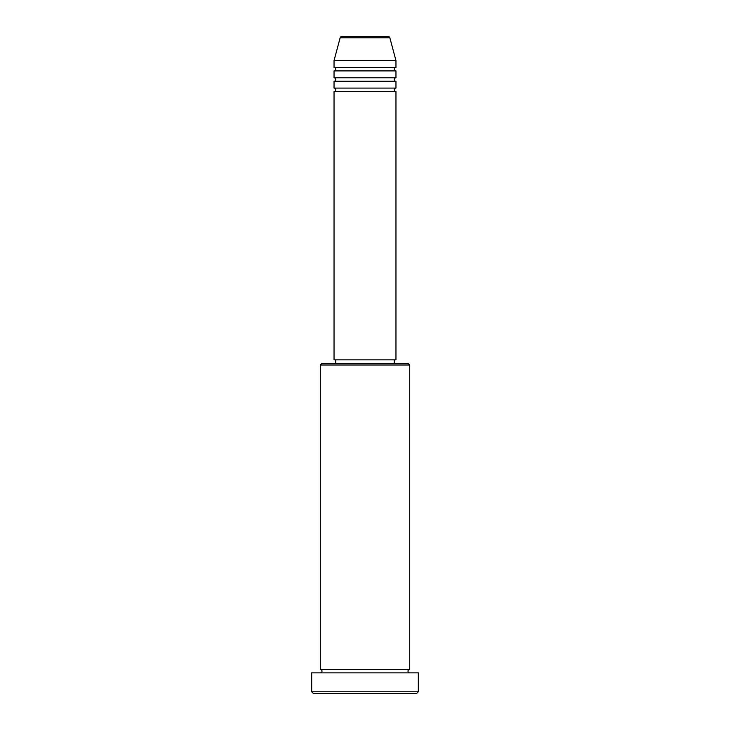 <?xml version="1.0" encoding="UTF-8"?>
<svg xmlns="http://www.w3.org/2000/svg" width="730" height="730" viewBox="0 0 730 730"><rect width="100%" height="100%" fill="white"/><g stroke="black" fill="none" stroke-linecap="round" stroke-linejoin="round"><path stroke-width="1.09" d="M389.847 37.777L340.153 37.777A1.715 1.715 0 0 1 341.813 36.5L388.187 36.5A1.715 1.715 0 0 1 389.847 37.777L395.961 60.581L334.039 60.581L334.039 67.461A1.715 1.715 0 0 1 335.763 69.177A1.715 1.715 0 0 1 334.039 70.901L334.039 77.781A1.715 1.715 0 0 1 335.763 79.497A1.715 1.715 0 0 1 334.039 81.222L334.039 88.093A1.715 1.715 0 0 1 335.763 89.817A1.715 1.715 0 0 1 334.039 91.533L334.039 359.844L395.961 359.844L395.961 91.533L334.039 91.533M395.961 60.581L395.961 67.461A1.715 1.715 0 0 0 394.237 69.177A1.715 1.715 0 0 0 395.961 70.901L395.961 77.781A1.715 1.715 0 0 0 394.237 79.497A1.715 1.715 0 0 0 395.961 81.222L395.961 88.093A1.715 1.715 0 0 0 394.237 89.817A1.715 1.715 0 0 0 395.961 91.533M320.278 365L322.003 363.284L407.997 363.284L409.722 365L320.278 365L320.278 669.419A1.715 1.715 0 0 1 322.003 671.144A1.715 1.715 0 0 1 320.278 672.859M416.593 693.5L313.407 693.5L311.683 691.784L418.317 691.784L416.593 693.5M409.722 365L409.722 669.419A1.715 1.715 0 0 0 407.997 671.144A1.715 1.715 0 0 0 409.722 672.859M395.961 81.222L334.039 81.222M395.961 88.093L334.039 88.093M335.763 359.844L335.763 363.284M394.237 359.844L394.237 363.284M409.722 669.419L320.278 669.419M418.317 691.784L418.317 672.859L311.683 672.859L311.683 691.784M340.153 37.777L334.039 60.581M395.961 67.461L334.039 67.461M395.961 70.901L334.039 70.901M395.961 77.781L334.039 77.781"/></g></svg>
